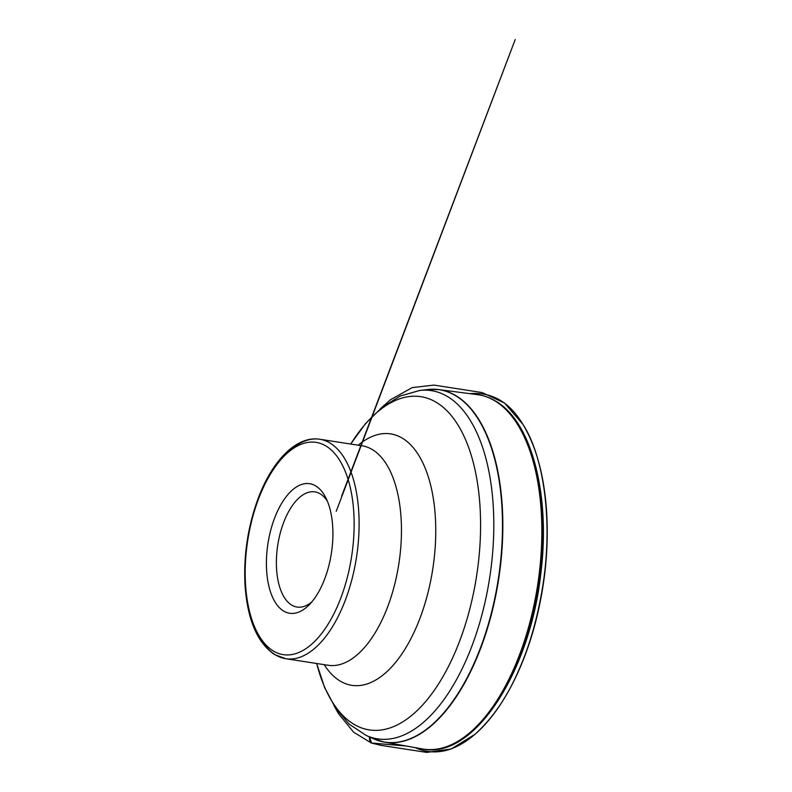 <?xml version="1.0" encoding="UTF-8"?>
<svg xmlns="http://www.w3.org/2000/svg" width="792" height="792" viewBox="0 0 792 792"><rect width="100%" height="100%" fill="white"/><g stroke="black" fill="none" stroke-linecap="round" stroke-linejoin="round"><path stroke-width="1.19" d="M315.721 485.932A65.548 32.076 -81.2 0 0 266.597 556.499A65.548 32.076 -81.2 0 0 309.127 604.87A65.548 32.076 -81.2 0 0 325.76 497.633A65.548 32.076 -81.2 0 0 315.721 485.932M327.403 501.227A58.271 28.512 -81.2 0 0 320.206 493.852A58.271 28.512 -81.2 0 0 314.86 491.882A58.271 28.512 -81.2 0 0 277.754 545.094A58.271 28.512 -81.2 0 0 297 607.048A58.271 28.512 -81.2 0 0 311.791 601.94M334.224 706.078L338.461 713.622L353.549 732.125L371.339 743.005C369.844 741.569 369.24 739.51 369.508 736.808L371.567 743.064L406.167 746.014L371.339 743.005L381.041 745.361L426.759 752.4L451.153 749.044L474.814 734.432C492.802 718.265 507.712 696.277 519.532 668.468C530.175 644.153 537.996 616.216 542.985 584.664C553.45 517.404 542.55 454.252 522.908 424.334C509.464 402.029 491.832 391.812 470.012 393.673M522.185 432.62A176.369 86.308 98.8 0 1 476.635 726.323M433.234 389.228A178.349 87.278 98.8 0 1 438.699 389.585A178.349 87.278 98.8 0 1 456.083 395.772A178.349 87.278 98.8 0 1 495.307 597.653A178.349 87.278 98.8 0 1 384.041 742.035A178.349 87.278 98.8 0 1 378.725 740.728M494.842 400.851A179.279 87.734 -81.2 0 0 477.368 394.634C483.773 395.485 489.872 397.653 495.683 401.148C531.937 421.829 550.579 495.525 540.877 572.943C530.204 672.675 473.23 760.35 422.423 748.935A179.279 87.734 -81.2 0 0 534.273 603.791A179.279 87.734 -81.2 0 0 494.842 400.851M369.815 736.916A178.289 87.259 -81.2 0 0 373.359 738.698A178.289 87.259 -81.2 0 0 492.565 608.256A178.289 87.259 -81.2 0 0 455.737 395.772A178.289 87.259 -81.2 0 0 427.512 389.535A178.289 87.259 -81.2 0 0 423.591 390.169M350.707 444.045L365.548 423.552L382.081 407.345L400.207 396.03L419.72 390.456A176.18 86.219 98.8 0 1 447.619 396.614A176.18 86.219 98.8 0 1 484.011 606.573A176.18 86.219 98.8 0 1 366.221 735.471L373.359 738.698L384.041 742.035L422.423 748.935M366.221 735.471L349.312 724.254L335.462 707.969L324.611 687.515L316.681 663.498A168.597 82.507 -81.2 0 0 353.757 724.185A168.597 82.507 -81.2 0 0 469.963 608.335A168.597 82.507 -81.2 0 0 436.382 402.395A168.597 82.507 -81.2 0 0 350.737 444.045M358.222 445.213A127.205 62.251 98.8 0 1 435.036 549.45A127.205 62.251 98.8 0 1 340.055 680.991A127.205 62.251 98.8 0 1 324.195 664.656M362.251 445.837L362.162 445.817A111.038 54.341 98.8 0 1 398.841 563.874A111.038 54.341 98.8 0 1 328.135 665.27L327.779 665.052M285.437 454.846A111.038 54.341 98.8 0 1 319.81 439.253A111.038 54.341 98.8 0 1 356.489 557.301A111.038 54.341 98.8 0 1 285.783 658.706A111.038 54.341 98.8 0 1 275.586 654.944A111.038 54.341 98.8 0 1 257.737 633.432M273.339 650.984A107.395 52.559 -81.2 0 0 354.133 522.096A107.395 52.559 -81.2 0 0 271.498 472.398A107.395 52.559 -81.2 0 0 273.339 650.984M415.127 747.628C434.392 756.231 454.291 751.836 474.814 734.432C500.712 712.295 523.255 670.151 535.768 621.354C545.312 583.813 548.896 546.737 546.52 510.117C543.956 474.844 536.085 446.243 522.908 424.334L504.613 403.108L482.14 392.575L433.976 385.09L412.177 387.615L390.387 399.802L380.328 408.771M419.72 390.456L427.512 389.535L438.699 389.585L477.368 394.634M362.162 445.817L319.81 439.253C296.772 435.511 272.557 460.172 258.39 497.822C247.945 525.977 243.49 555.034 245.015 584.971C247.411 619.611 257.271 642.817 274.606 654.588L285.783 658.706L328.135 665.27M336.214 511.305L515.186 39.6L341.689 496.04"/></g></svg>

